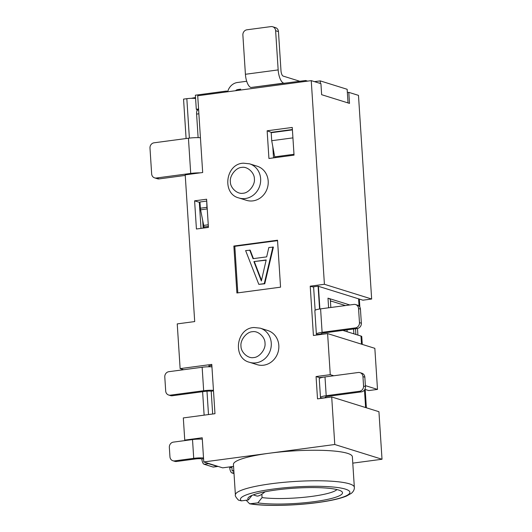 <?xml version="1.0" encoding="UTF-8"?>
<svg xmlns="http://www.w3.org/2000/svg" width="532" height="532" viewBox="0 0 532 532"><rect width="100%" height="100%" fill="white"/><g stroke="black" fill="none" stroke-linecap="round" stroke-linejoin="round"><path stroke-width="0.8" d="M326.096 397.717L321.248 398.056A9.536 1.543 176.3 0 1 320.47 397.51L319.253 378.731A9.536 1.543 -3.7 0 1 324.992 376.935L326.202 395.715A9.536 1.543 176.3 0 0 320.47 397.51M325.577 396.879L326.089 397.623M320.41 377.906L320.377 377.454M331.702 396.972L317.511 398.86L316.068 376.556L330.259 374.668L327.606 333.584L313.415 335.479L310.223 286.176L324.414 284.288L311.247 80.638L197.711 95.76L202.679 172.521L185.209 174.848L194.699 321.574L177.236 323.895L180.129 368.616L211.783 364.4L214.975 413.703L183.314 417.919L184.75 440.104L202.213 437.776L203.776 461.956L334.774 444.506L331.702 396.972L378.937 411.708L382.016 459.249L352.783 463.139M311.247 80.638L320.929 83.657L321.641 94.696L349.511 103.388L348.799 92.355L358.482 95.374L371.655 299.024L362.917 300.188L318.043 286.189L312.583 286.914L310.223 286.176M336.916 489.56A42.666 6.896 -3.7 0 1 311.779 496.396A42.666 6.896 -3.7 0 1 262.07 497.593L261.85 494.235M262.07 497.593L257.84 502.886A47.434 7.667 176.3 0 0 314.419 501.623A47.434 7.667 176.3 0 0 341.79 491.541A47.434 7.667 176.3 0 0 294.681 488.163A47.434 7.667 176.3 0 0 248.391 497.58A47.434 7.667 176.3 0 0 248.397 499.94L252.042 495.358M233.555 466.398L222.675 467.847L203.776 461.956M248.397 499.94L241.435 500.865L238.442 500.113C235.889 497.327 234.878 495.611 235.397 494.966A59.597 9.629 -3.7 0 1 294.249 481.507A59.597 9.629 -3.7 0 1 354.339 487.272C354.505 489.487 353.507 491.502 351.353 493.33L346.445 496.083C339.343 498.943 328.463 501.27 313.807 503.059C289.754 505.979 262.868 506.105 249.648 503.797L246.176 500.24M235.397 494.966L233.428 464.449A59.597 9.629 -3.7 0 1 269.278 453.231A59.597 9.629 -3.7 0 1 352.364 456.755L354.339 487.272M231.852 466.631L232.118 470.8L233.874 471.345M257.84 502.886L249.641 503.797M232.118 470.8L233.821 470.574M382.016 459.249L334.774 444.506M268.195 181.08A17.875 16.266 107.3 0 1 246.496 200.331L238.935 197.971A17.875 16.266 -72.7 0 0 244.76 198.582A17.875 16.266 -72.7 0 0 260.633 178.725A17.875 16.266 -72.7 0 0 249.588 163.836L257.142 166.197A17.875 16.266 107.3 0 1 268.195 181.08M196.421 228.999L194.599 200.83L206.609 199.227L208.431 227.397L196.421 228.999M233.861 246.037L277.524 240.218L280.557 287.167L236.893 292.986L233.861 246.037L234.805 246.329L277.551 240.637M268.933 158.489L267.144 130.792L292.254 127.447L294.043 155.145L268.933 158.489M278.821 345.408A17.875 16.266 107.3 0 1 257.122 364.659L249.561 362.299A17.875 16.266 -72.7 0 0 255.387 362.91A17.875 16.266 -72.7 0 0 271.26 343.054A17.875 16.266 -72.7 0 0 260.215 328.164L267.769 330.525A17.875 16.266 107.3 0 1 278.821 345.408M242.738 193.282C237.292 194.28 230.176 187.902 230.356 181.698C229.518 175.726 235.975 167.647 241.535 167.407A13.107 11.93 -72.7 0 1 242.007 167.354C247.453 166.35 254.569 172.727 254.389 178.932C255.227 184.903 248.77 192.983 243.21 193.229A13.107 11.93 -72.7 0 1 242.738 193.282M201.01 228.388L199.32 202.3L194.599 200.83M206.722 201.169L206.928 207.34A4.768 1.822 82.4 0 0 207.134 208.95L207.28 209.688M199.32 202.3L199.985 202.213M206.522 201.109L199.972 201.98L200.378 208.212L206.928 207.34M207.134 208.95L200.584 209.821A4.768 1.822 -97.6 0 1 200.378 208.212M200.584 209.821L203.69 225.395L208.258 224.783M208.364 226.413L203.902 227.004A4.768 1.822 82.4 0 0 203.69 225.395M203.902 227.004L203.969 227.995M198.882 113.795L196.601 114.094A4.768 1.822 -97.6 0 1 197.864 109.958L198.629 109.858M196.601 114.094L198.123 137.628M226.552 91.916L226.492 91.058L227.776 91.457M307.589 81.123L305.641 80.518L250.891 87.494A11.917 4.555 -97.6 0 1 245.412 74.281L242.878 35.072A4.768 4.336 -72.7 0 1 246.934 29.799L270.954 26.6A4.768 4.336 -72.7 0 1 272.677 26.746L275.51 27.631A4.768 4.336 107.3 0 1 278.455 31.601L280.996 70.803A4.768 1.822 -97.6 0 0 283.184 76.089L299.849 81.283M305.641 80.518L305.694 81.376M273.215 132.448L273.189 132.089M235.49 90.726A4.768 4.336 107.3 0 1 237.957 89.529L240.683 89.163L239.939 90.134M246.695 81.263L237.498 82.487A11.917 10.846 -72.7 0 0 227.696 91.763M284.354 83.351L283.642 83.132A11.917 4.555 82.4 0 1 278.163 69.918L275.623 30.716A4.768 4.336 -72.7 0 0 272.677 26.746M198.569 108.98L196.295 109.286L195.384 95.201L226.492 91.058M195.53 97.496L191.207 98.34M348.028 102.929L347.15 89.29L320.224 80.884L314.485 81.649M273.521 157.818L274.845 157.638M273.115 151.56L273.767 151.474M274.845 157.705L271.712 140.701L271.194 132.714L292.407 129.888M293.99 154.287L274.791 156.84M292.926 137.874L271.712 140.701M320.39 83.491L320.224 80.884M324.414 284.288L371.655 299.024M267.144 130.792L271.892 132.621M272.776 146.28L273.521 157.878M271.865 132.262L292.387 129.529M349.803 304.962L327.985 298.159A28.608 4.622 -3.7 0 1 330.332 299.802L330.831 307.489M342.881 330.405L360.989 336.058A9.536 1.543 -3.7 0 1 361.767 336.603L362.272 344.404M355.509 328.723L355.881 334.462M347.024 329.853L347.143 331.735M357.903 335.094L357.471 328.457M345.434 305.548L330.399 300.859M315.144 310.236L313.594 286.781M316.74 335.034L316.713 334.522L321.182 333.93A4.768 0.771 -3.7 0 1 321.128 333.817A4.768 0.771 -3.7 0 1 323.995 332.919L357.291 328.49L355.403 327.898A4.768 4.336 -72.7 0 0 359.466 322.618L358.555 308.533A4.768 4.336 -72.7 0 0 355.609 304.563A4.768 4.336 -72.7 0 0 353.88 304.424L320.59 308.859L322.106 332.334A9.536 1.543 176.3 0 0 316.367 334.129A9.536 1.543 176.3 0 0 316.746 334.522M365.391 385.627L377.501 389.404L368.762 390.568L364.859 389.351M377.501 389.404L374.841 348.327L327.606 333.584M330.259 374.668L333.777 375.765M316.068 376.556L319.373 377.587L325.045 376.929M319.572 309.006L318.096 286.203M321.215 334.435L321.182 333.93M322.106 332.334L355.403 327.898M359.466 322.618L361.354 323.21A4.768 4.336 107.3 0 1 357.291 328.49M316.367 334.129L314.851 310.648A9.536 1.543 -3.7 0 1 320.59 308.859M361.354 323.21L360.443 309.125L358.555 308.533M355.609 304.563L357.497 305.155A4.768 4.336 107.3 0 1 360.443 309.125M330.432 301.365L331.549 301.212M326.202 395.715L359.499 391.279A4.768 4.336 -72.7 0 0 363.562 386.006L362.957 376.616A4.768 4.336 -72.7 0 0 360.011 372.646A4.768 4.336 -72.7 0 0 358.282 372.5L324.992 376.935M325.617 397.477A4.768 0.771 -3.7 0 1 325.225 397.204A4.768 0.771 -3.7 0 1 328.091 396.307L361.388 391.871L359.499 391.279M363.562 386.006L365.451 386.591A4.768 4.336 107.3 0 1 361.388 391.871M365.451 386.591L364.846 377.201L362.957 376.616M360.011 372.646L361.9 373.238A4.768 4.336 107.3 0 1 364.846 377.201M348.799 92.355L347.356 92.548M202.692 220.394L203.191 228.095M186.1 138.533L183.553 99.118L186.832 98.679A7.149 1.157 -3.7 0 1 195.596 98.546M211.849 365.444L208.69 365.863L209.581 366.142M183.64 369.713L180.129 368.616M209.555 365.75L209.621 366.774M213.458 390.328A9.536 1.543 176.3 0 0 203.663 390.727L170.366 395.163L172.255 395.748L205.545 391.319A4.768 0.771 -3.7 0 1 211.197 391.193L212.674 414.009M172.255 395.748A4.768 4.336 107.3 0 1 170.533 395.608L168.644 395.017A4.768 4.336 -72.7 0 1 165.698 391.047L164.787 376.962A4.768 4.336 -72.7 0 1 168.85 371.688L202.147 367.253A9.536 1.543 -3.7 0 1 211.942 366.854M213.498 390.887L211.197 391.193M168.644 395.017A4.768 4.336 -72.7 0 0 170.366 395.163M185.874 440.449L184.75 440.104M196.295 109.286L198.283 109.905M156.328 178.014L190.715 173.432L188.434 138.22L154.047 142.802A4.768 4.336 -72.7 0 0 149.984 148.076L151.653 173.898A4.768 4.336 -72.7 0 0 154.606 177.868A4.768 4.336 -72.7 0 0 156.328 178.014L159.161 178.898L185.249 175.42M200.305 172.84A11.917 1.929 176.3 0 0 190.715 173.432M188.434 138.22A11.917 1.929 -3.7 0 1 200.424 137.708M159.161 178.898A4.768 4.336 107.3 0 1 157.439 178.752L154.606 177.868M237.811 292.859L234.805 246.329M249.721 250.053L253.033 258.678L266.678 256.863L268.826 247.506L273.388 247.107L264.75 283.775L258.818 284.354L245.624 250.599L250.193 250.2L253.425 258.625M272.916 246.961L264.278 283.629L264.75 283.775M264.278 283.629L258.818 284.354M261.352 280.996L253.904 261.584L266.186 259.949L261.352 280.996M253.904 261.584L266.14 260.168M261.511 280.317L254.376 261.731M253.365 357.61C247.919 358.608 240.803 352.231 240.976 346.026C240.145 340.054 246.602 331.975 252.161 331.735A13.107 11.93 -72.7 0 1 252.633 331.682C258.08 330.678 265.195 337.055 265.016 343.26C265.854 349.231 259.397 357.311 253.837 357.557A13.107 11.93 -72.7 0 1 253.365 357.61M207.806 463.212A4.768 1.822 82.4 0 0 208.431 463.651L217.402 466.451A4.768 1.822 82.4 0 0 217.728 466.478A4.768 1.822 82.4 0 0 217.994 466.391M206.981 391.166L208.497 414.561M233.954 472.655L231.932 472.928L234.013 473.573M229.691 466.916L229.738 467.641L231.899 467.355M231.932 472.928A4.768 1.822 -97.6 0 1 229.738 467.641M202.612 391.705L204.128 415.146M208.431 463.651L204.062 464.23A4.768 1.822 -97.6 0 1 201.867 458.943L203.57 458.717M204.062 464.23L213.039 467.029L217.402 466.451M217.728 466.478L213.365 467.063A4.768 1.822 -97.6 0 1 213.039 467.029M265.116 491.774A11.917 10.846 107.3 0 1 264.989 491.874L262.422 493.822A4.768 1.563 148 0 1 256.863 496.024L253.232 494.893M203.517 457.952A9.536 1.543 176.3 0 0 193.721 458.345L174.622 460.892L176.511 461.483L195.61 458.936A4.768 0.771 -3.7 0 1 201.867 458.943M193.721 458.345L192.511 439.565L173.405 442.112A4.768 4.336 -72.7 0 0 169.342 447.385L169.947 456.782A4.768 4.336 -72.7 0 0 172.893 460.745A4.768 4.336 -72.7 0 0 174.622 460.892M176.511 461.483A4.768 4.336 107.3 0 1 174.782 461.337L172.893 460.745M192.511 439.565A9.536 1.543 -3.7 0 1 202.306 439.173M365.61 407.552L364.473 389.969M250.885 503.817A54.829 8.858 176.3 0 0 341.364 497.666A54.829 8.858 176.3 0 0 305.415 486.448A54.829 8.858 176.3 0 0 241.435 500.865M237.957 89.529L239.912 90.141M250.891 87.494L283.642 83.132M275.623 30.716L278.455 31.601M278.163 69.918L245.412 74.281M328.61 307.789L327.985 298.159M353.886 333.843L353.574 328.982M361.507 344.164L360.989 336.058M359.047 306.066L358.581 298.838M318.429 286.309L319.892 308.952M321.481 333.498L321.534 334.395M196.913 109.479L197 110.816M203.663 390.727L202.147 367.253M189.379 138.101L186.832 98.679M365.185 389.451L366.368 407.785M249.588 163.836L243.463 163.191C225.462 163.63 221.664 193.974 238.935 197.971M359.339 299.07L359.858 307.117M260.215 328.164L254.09 327.519C236.088 327.958 232.291 358.302 249.561 362.299"/></g></svg>
